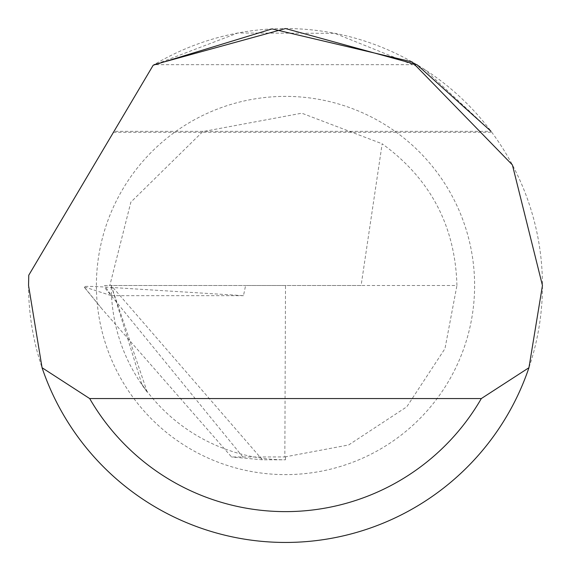 <?xml version="1.0" encoding="UTF-8"?>
<svg xmlns="http://www.w3.org/2000/svg" width="571" height="571" viewBox="0 0 571 571"><rect width="100%" height="100%" fill="white"/><g stroke="black" fill="none" stroke-linecap="round" stroke-linejoin="round"><path stroke-width="0.43" stroke-dasharray="2.85 2.14" d="M141.829 384.183L111.202 285.5C111.352 325.049 123.365 360.587 147.239 392.113L141.829 384.183A174.298 174.298 0 0 0 285.5 459.798L262.389 459.798L111.202 285.5L104.593 285.5L111.374 295.671L84.151 286.863L101.916 308.847L231.576 456.986L284.843 456.936L285.5 285.5L456.936 285.5C455.28 225.98 430.356 178.744 382.163 143.785L361.108 285.5L109.825 285.5L130.866 202.134L202.762 131.608L301.788 113.194L382.163 143.785M101.916 308.847L83.851 286.713C84.594 286.171 91.353 286.264 104.15 287.006L243.474 295.671L245.623 285.5L285.5 285.5M114.022 131.33L153.192 65.23L114.022 131.33L491.06 131.33L424.817 69.598L334.834 33.332L237.814 33.011L153.192 65.23A256.95 256.95 0 0 1 542.45 285.5A256.95 256.95 0 0 1 285.5 542.45A256.95 256.95 0 0 1 28.757 275.222L153.192 65.23L154.099 64.687L416.901 64.687M96.385 285.5A189.115 189.115 0 0 1 285.5 96.385A189.115 189.115 0 0 1 474.615 285.5A189.115 189.115 0 0 1 285.5 474.615A189.115 189.115 0 0 1 96.385 285.5M104.593 285.5L245.623 285.5M147.239 392.113L111.202 285.5L109.825 285.5M262.389 459.798L231.576 456.986M284.843 456.936L348.631 444.973L406.802 406.802L444.973 348.631L456.936 285.5M111.374 295.671L243.474 295.671M242.832 456.936L104.15 287.006M285.5 459.798L285.5 456.936M113.436 132.315L491.788 132.315"/><path stroke-width="0.86" d="M153.192 65.23L272.024 28.907L412.041 61.868L512.401 164.926L542.45 285.5L528.939 367.724A256.95 256.95 0 0 1 42.061 367.724L28.55 285.5L28.757 275.222L153.192 65.23M154.099 64.687L285.5 28.55L416.901 64.687M417.073 64.794L491.06 131.33M42.061 367.724L89.676 398.558L481.324 398.558L528.939 367.724M89.676 398.558A226.116 226.116 0 0 0 481.324 398.558"/></g></svg>

